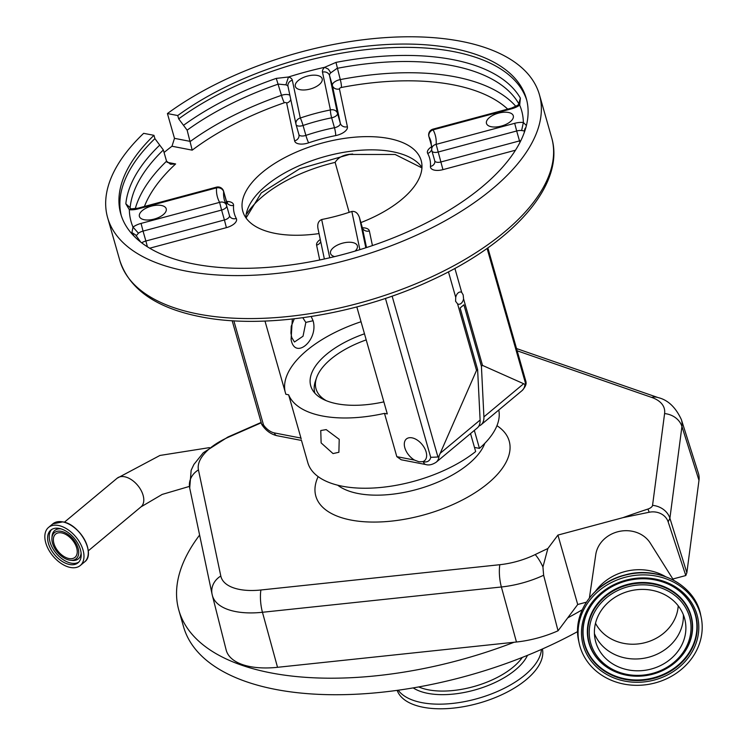 <?xml version="1.0" encoding="UTF-8"?>
<svg xmlns="http://www.w3.org/2000/svg" width="746" height="746" viewBox="0 0 746 746"><rect width="100%" height="100%" fill="white"/><g stroke="black" fill="none" stroke-linecap="round" stroke-linejoin="round"><path stroke-width="1.12" d="M70.385 567.464A24.795 14.911 -129.8 0 0 80.288 565.505A24.795 14.911 -129.8 0 0 80.251 543.34A24.795 14.911 -129.8 0 0 58.43 525.473A24.795 14.911 -129.8 0 0 48.537 527.431A24.795 14.911 -129.8 0 0 48.565 549.597A24.795 14.911 -129.8 0 0 70.385 567.464M69.546 564.489A21.28 12.803 -129.8 0 0 78.032 562.81A21.28 12.803 -129.8 0 0 78.004 543.787A21.28 12.803 -129.8 0 0 59.279 528.448A21.28 12.803 -129.8 0 0 50.784 530.126A21.28 12.803 -129.8 0 0 50.812 549.149A21.28 12.803 -129.8 0 0 69.546 564.489M61.209 531.329A16.99 10.22 -129.8 0 0 51.922 538.08A16.99 10.22 -129.8 0 0 69.406 560.106A16.99 10.22 -129.8 0 0 70.413 560.255A16.99 10.22 -129.8 0 0 77.91 547.62A16.99 10.22 -129.8 0 0 61.209 531.329M68.958 558.53A15.125 9.101 -129.8 0 0 74.992 557.337A15.125 9.101 -129.8 0 0 74.973 543.815A15.125 9.101 -129.8 0 0 61.657 532.905A15.125 9.101 -129.8 0 0 55.614 534.099A15.125 9.101 -129.8 0 0 55.642 547.629A15.125 9.101 -129.8 0 0 68.958 558.53M514.087 642.259L516.456 642.008A68.091 32.283 -15.9 0 0 558.036 630.79L543.638 575.259A66.413 31.491 164.1 0 1 501.377 586.981L262.452 612.279A66.413 31.491 164.1 0 1 212.34 595.345L226.15 649.952A68.091 32.283 -15.9 0 0 277.521 667.306L514.087 642.259A263.525 124.936 164.1 0 1 178.844 610.219A263.525 124.936 164.1 0 1 199.611 535.059M577.646 631.573A263.525 124.936 164.1 0 1 183.553 626.752L178.844 610.219M582.206 609.808A263.525 124.936 164.1 0 1 567.706 617.865L577.712 604.502L586.356 602.181M541.437 649.421A75.542 35.817 164.1 0 1 517.025 680.902A75.542 35.817 164.1 0 1 398.224 690.209M542.407 648.983A75.542 35.817 164.1 0 1 518.349 685.527A75.542 35.817 164.1 0 1 445.166 708.7A75.542 35.817 164.1 0 1 397.17 690.358M698.983 480.34A68.091 32.283 -15.9 0 0 698.405 473.29L681.378 419.606A66.413 31.491 164.1 0 1 681.751 421.052A66.413 31.491 164.1 0 1 681.937 426.479L698.983 480.34L686.861 572.732L685.798 575.539L668.164 521.883L669.899 518.246L686.861 572.732M517.174 350.806L651.631 397.394A52.994 25.122 164.1 0 1 664.453 409.246A52.994 25.122 164.1 0 1 664.593 413.582L652.554 505.35A6.099 2.891 164.1 0 1 647.938 509.052A454.528 215.491 -15.9 0 0 623.003 517.64L649.188 512.241A16.804 14.789 -11.9 0 1 668.164 521.883M672.845 579.008L685.798 575.539M558.036 630.79L567.706 617.865M543.638 575.259L542.939 566.979L547.862 548.534A454.528 215.491 -15.9 0 0 535.208 554.567A52.994 25.122 164.1 0 1 499.829 564.703L260.904 589.993A52.994 25.122 164.1 0 1 220.807 576.024L198.445 469.896A52.994 25.122 164.1 0 1 228.873 436.997L261.259 422.786M547.862 548.534L557.933 535.078L623.003 517.64M557.933 535.078L577.712 604.502M589.405 597.91L595.765 554.567A29.28 25.765 -11.9 0 1 617.595 531.814A29.28 25.765 -11.9 0 1 650.27 543.088L673.582 580.174M595.532 591.177A49.777 43.8 -11.9 0 1 624.691 571.622A49.777 43.8 -11.9 0 1 665.255 576.49M625.092 577.292A62.366 54.887 -11.9 0 1 701.165 617.24A62.366 54.887 -11.9 0 1 655.184 682.916A62.366 54.887 -11.9 0 1 579.11 642.959A62.366 54.887 -11.9 0 1 625.092 577.292M629.055 591.177A45.972 40.452 -11.9 0 1 685.126 620.625A45.972 40.452 -11.9 0 1 651.23 669.031A45.972 40.452 -11.9 0 1 595.159 639.583A45.972 40.452 -11.9 0 1 629.055 591.177M474.475 447.423L479.454 448.383A99.069 46.97 -15.9 0 0 498.776 410.03M301.487 440.448L307.818 462.679A99.069 46.97 -15.9 0 0 342.321 486.224A99.069 46.97 -15.9 0 0 475.659 451.554L470.53 433.575M479.454 448.383L474.335 430.405M333.024 453.577L321.125 442.91L320.761 430.535L326.198 429.603L339.216 439.338L338.889 452.281L333.024 453.577M233.852 320.808L263.506 424.931A13.661 8.225 -129.8 0 0 274.397 432.922L300.955 438.07L288.627 394.802A99.069 46.97 -15.9 0 0 322.309 415.97A99.069 46.97 -15.9 0 0 384.488 413.377L396.816 456.655L414.478 460.077L418.944 461.765L422.749 461.671A14.155 8.514 -129.8 0 0 424.53 460.702A14.155 8.514 -129.8 0 0 424.511 448.048A14.155 8.514 -129.8 0 0 412.053 437.846A14.155 8.514 -129.8 0 0 406.402 438.965A14.155 8.514 -129.8 0 0 405.302 449.195A14.155 8.514 -129.8 0 0 414.478 460.077M300.955 438.07L301.17 439.105M364.477 333.798A75.225 35.659 -15.9 0 0 310.746 385.896A75.225 35.659 -15.9 0 0 336.94 403.772A75.225 35.659 -15.9 0 0 383.864 401.87M352.653 154.012L352.009 154.105C343.962 154.459 338.33 157.219 335.131 162.386L349.156 212.34M294.26 318.803L291.238 326.31L290.94 333.108L291.733 337.462L294.446 342.013L303.025 336.232L305.832 322.486L302.811 317.731M311.175 316.509L313.078 320.733C318.822 340.185 294.726 360.542 291.08 339.411L292.329 319.018M319.018 233.582A92.718 43.958 164.1 0 1 275.115 233.377A92.718 43.958 164.1 0 1 242.823 211.342A92.718 43.958 164.1 0 1 288.04 155.951A92.718 43.958 164.1 0 1 388.88 138.514A92.718 43.958 164.1 0 1 421.173 160.539A92.718 43.958 164.1 0 1 360.887 222.578M187.134 130.168L183.507 125.319A206.642 97.968 164.1 0 1 276.272 78.386L288.488 76.997L285.886 84.848L278.277 84.102A203.499 96.476 -15.9 0 0 187.134 130.168L192.207 150.151L171.981 146.235A224.481 106.426 -15.9 0 0 164.073 152.492M524.41 130.932L521.631 130.531L523.356 122.512L526.396 125.514M292.32 80.214L300.293 118.027A113.215 53.675 164.1 0 1 330.441 109.951A5.856 0.877 78.8 0 0 331.644 117.812A107.359 50.896 -15.9 0 0 303.053 125.477L305.879 135.39A5.856 2.779 164.1 0 1 300.936 135.903A5.856 2.779 164.1 0 1 298.894 134.513L296.069 124.591A5.856 5.856 0 0 1 295.975 124.19L295.975 124.19A5.856 5.157 -11.9 0 1 300.293 118.027A5.856 0.541 71.2 0 1 303.053 125.477A5.856 2.779 164.1 0 1 298.111 125.981A5.856 2.779 164.1 0 1 296.069 124.591A5.856 2.779 164.1 0 1 296.05 124.498A5.856 5.157 -11.9 0 1 295.975 124.19L288.003 86.387A5.856 5.157 168.1 0 1 292.32 80.214A13.661 6.481 164.1 0 0 288.488 76.997A203.015 96.243 164.1 0 1 324.622 67.317L335.98 62.394A206.642 97.968 164.1 0 1 520.372 98.127L519.692 105.121A13.661 6.481 164.1 0 1 511.635 108.795L433.09 129.841A5.856 5.129 151.5 0 0 428.978 136.677A5.856 2.779 164.1 0 1 428.866 136.406A5.856 5.856 0 0 1 432.988 129.142L433.09 129.841A113.215 53.675 164.1 0 1 436.149 144.36L442.947 169.64L515.477 150.207M514.693 123.314L436.149 144.36A5.856 5.082 -175.8 0 0 431.72 148.892L431.72 148.892A5.856 5.856 0 0 0 431.925 150.925A5.856 2.779 164.1 0 0 433.967 152.315A5.856 2.779 164.1 0 0 438.135 152.035L516.68 130.988L514.693 123.314A13.661 6.481 164.1 0 1 523.356 122.512A203.015 96.243 164.1 0 0 519.692 105.121L517.677 105.326L511.532 108.095L511.635 108.795M518.768 103.741L518.675 103.545A203.499 96.476 -15.9 0 0 337.08 68.352L330.767 72.828A7.805 3.702 -15.9 0 0 329.546 75.579L337.509 113.392L340.335 123.314L332.371 85.501A7.805 3.702 164.1 0 1 340.279 79.589A203.499 96.476 164.1 0 1 515.896 106.417M141.684 242.832A7.805 3.702 164.1 0 1 145.871 241.014L143.046 231.101A7.805 3.702 -15.9 0 0 138.439 233.2L136.089 235.95M167.095 162.292L175.627 163.943L170.564 164.251L166.554 161.192L163.355 149.955A203.499 96.476 -15.9 0 0 130.13 207.64L125.841 203.835A206.642 97.968 164.1 0 1 159.728 145.106L163.355 149.955M134.355 236.445A206.642 97.968 164.1 0 1 131.893 232.575L133.002 227.101A203.015 96.243 164.1 0 1 129.338 209.71L131.427 208.852L137.898 208.209L138.001 208.908L216.545 187.861L216.443 187.162A5.856 5.856 0 0 1 223.595 191.209A5.856 2.779 164.1 0 1 223.641 191.694A107.359 50.896 -15.9 0 0 224.509 200.478L226.169 204.544A5.856 5.129 -28.5 0 1 226.542 205.458A5.856 2.779 164.1 0 1 226.653 205.728A5.856 2.779 164.1 0 1 221.59 210.055L219.604 202.371A5.856 5.129 -28.5 0 1 226.169 204.544A5.856 5.856 0 0 1 226.653 205.728L229.479 215.65A5.856 2.779 164.1 0 1 224.415 219.977L221.59 210.055L143.046 231.101L141.059 223.418L219.604 202.371A113.215 53.675 164.1 0 1 216.545 187.861A5.856 5.082 4.2 0 1 223.641 191.694L226.467 201.606A5.856 2.779 164.1 0 0 226.42 201.131L223.595 191.209M183.507 125.319L178.686 118.856L177.744 115.546A210.82 99.945 164.1 0 1 388.218 44.452A210.82 99.945 164.1 0 1 526.275 98.435A210.82 99.945 164.1 0 1 482.056 186.91A210.82 99.945 164.1 0 1 267.954 267.357A210.82 99.945 164.1 0 1 120.768 213.943A210.82 99.945 164.1 0 1 153.965 135.334L154.907 138.635L159.728 145.106M138.001 208.908A13.661 6.481 164.1 0 1 129.338 209.71L125.841 203.835M138.439 233.2L133.002 227.101A13.661 6.481 164.1 0 1 141.059 223.418M507.709 109.121A197.643 93.698 -15.9 0 0 341.416 87.468A1.949 0.923 -15.9 0 0 339.439 88.942L347.403 126.755A5.856 5.157 168.1 0 1 340.335 123.314A5.856 2.779 164.1 0 1 334.469 127.734L331.644 117.812A5.856 2.779 164.1 0 0 337.509 113.392A5.856 5.157 -11.9 0 0 330.441 109.951L322.477 72.138A13.661 6.481 164.1 0 1 324.622 67.317L328.38 69.154L330.767 72.828M177.744 115.546L167.421 113.551L174.489 138.346L190.333 141.414A203.499 96.476 164.1 0 1 281.484 95.339A5.856 0.606 -109.1 0 0 284.31 102.771A197.643 93.698 -15.9 0 0 192.207 150.151M171.981 146.235L174.489 138.346M119.873 260.671A224.481 106.426 -15.9 0 0 198.044 314.01A224.481 106.426 -15.9 0 0 442.182 271.777A224.481 106.426 -15.9 0 0 551.658 137.665C565.58 184.411 513.425 242.692 431.552 280.16C358.033 314.7 264.289 329.685 200.525 316.761C156.296 308.061 129.412 289.364 119.873 260.671L107.629 217.692A224.481 106.426 -15.9 0 1 143.652 133.329L153.965 135.334M107.629 217.692A224.481 106.426 -15.9 0 0 185.801 271.031A224.481 106.426 -15.9 0 0 429.938 228.798A224.481 106.426 -15.9 0 0 539.414 94.686A224.481 106.426 -15.9 0 0 461.242 41.347A224.481 106.426 -15.9 0 0 167.421 113.551M359.88 249.658L351.832 211.463A5.856 2.779 -15.9 0 0 351.058 211.696A107.359 50.896 -15.9 0 1 322.459 219.361A5.856 2.779 -15.9 0 0 321.675 219.548L329.732 257.78M321.675 219.548C318.393 220.947 317.171 224.014 318.01 228.742L324.37 258.993M351.832 211.463C355.366 211.043 357.912 213.095 359.469 217.627L365.82 247.775M362.248 227.371A5.856 2.779 164.1 0 1 362.276 227.455L359.404 217.375L362.295 227.549L366.51 247.56M508.436 112.478A13.941 6.611 164.1 0 1 513.295 115.789A13.941 6.611 164.1 0 1 506.497 124.125A13.941 6.611 164.1 0 1 491.325 126.745A13.941 6.611 164.1 0 1 486.476 123.435A13.941 6.611 164.1 0 1 493.274 115.098A13.941 6.611 164.1 0 1 508.436 112.478M334.656 256.615A13.941 6.611 164.1 0 1 330.534 253.463A13.941 6.611 164.1 0 1 337.332 245.136A13.941 6.611 164.1 0 1 352.504 242.515A13.941 6.611 164.1 0 1 357.362 245.826A13.941 6.611 164.1 0 1 355.087 251.104M161.369 205.467A13.941 6.611 164.1 0 1 166.218 208.787A13.941 6.611 164.1 0 1 159.42 217.114A13.941 6.611 164.1 0 1 144.258 219.734A13.941 6.611 164.1 0 1 139.399 216.424A13.941 6.611 164.1 0 1 146.197 208.097A13.941 6.611 164.1 0 1 161.369 205.467M317.302 75.439A13.941 6.611 164.1 0 1 322.16 78.75A13.941 6.611 164.1 0 1 315.362 87.077A13.941 6.611 164.1 0 1 300.19 89.707A13.941 6.611 164.1 0 1 295.332 86.387A13.941 6.611 164.1 0 1 302.139 78.06A13.941 6.611 164.1 0 1 317.302 75.439M454.883 268.401L461.718 292.404A6.201 3.982 101 0 0 460.832 292.05A6.201 3.982 101 0 0 455.731 297.402L455.582 301.253L457.578 303.874L476.526 370.398L439.068 455.899A19.517 11.74 50.2 0 1 436.177 462.222C432.344 464.711 428.903 465.485 425.863 464.553A5.856 3.767 -79 0 1 423.383 461.802A13.661 8.225 -129.8 0 0 430.722 457.335L385.449 298.4M448.449 271.842L455.731 297.402M457.578 303.874A6.201 3.982 101 0 0 458.473 304.219A6.201 3.982 101 0 0 463.564 298.876L463.182 294.912L461.718 292.404M263.506 424.931L261.687 424.315L232.174 320.715M392.116 296.125L437.939 457.009L430.722 457.335M487.847 247.877L526.033 381.915L525.669 383.854L487.082 248.418M437.939 457.009L439.068 455.899M361.036 321.74A101.503 48.126 -15.9 0 0 285.159 391.93M288.627 394.802L285.83 394.252L264.979 321.06M463.564 298.876L482.513 365.409L481.422 366.323L463.9 304.816L460.105 307.986L477.617 369.494L476.526 370.398M526.098 382.726C526.228 384.908 524.876 387.547 522.041 390.624A19.517 11.74 -129.8 0 0 524.932 384.302L482.513 365.409M524.932 384.302L525.669 383.854M356.821 306.932L387.295 413.918L384.488 413.377M425.863 464.553L401.227 459.778L396.816 456.655M436.177 462.222L477.216 428.008A19.517 11.74 -129.8 0 0 480.107 420.045L477.617 369.494M478.829 426.087A19.517 11.74 -129.8 0 0 481.011 424.838A19.517 11.74 -129.8 0 0 483.912 416.874L481.422 366.323M314.803 392.788L314.933 393.245A73.201 34.708 164.1 0 1 314.803 392.788A73.201 34.708 164.1 0 1 314.523 391.669A73.201 34.708 164.1 0 1 315.334 381.411L316.546 377.84A70.945 33.635 -15.9 0 0 315.763 387.78A70.945 33.635 -15.9 0 0 326.291 400.695M366.211 339.896A70.945 33.635 -15.9 0 0 316.546 377.84M189.409 486.411L162.18 494.421L141.013 506.86A18.641 11.218 -129.8 0 0 143.092 495.26A18.641 11.218 -129.8 0 0 124.582 476.759A18.641 11.218 -129.8 0 0 117.141 478.223L64.352 522.237M88.233 553.961A24.665 14.836 -129.8 0 0 62.86 521.911M52.817 523.851L62.804 521.874C79.813 524.14 96.103 553.998 84.578 561.934A24.795 14.911 -129.8 0 0 84.54 539.768A24.795 14.911 -129.8 0 0 62.72 521.902A24.795 14.911 -129.8 0 0 52.817 523.851L48.537 527.431M51.642 529.511A21.28 12.803 -129.8 0 0 52.845 548.543A21.28 12.803 -129.8 0 0 71.159 563.137A21.28 12.803 -129.8 0 0 78.796 562.083M61.004 528.886A18.436 11.087 -129.8 0 0 52.052 536.374L51.922 538.08M70.413 560.255L72.12 560.442A18.436 11.087 -129.8 0 0 81.1 552.972M62.729 521.892A24.665 14.836 -129.8 0 0 61.321 521.687M522.293 657.422A62.17 29.476 164.1 0 1 506.674 671.932A62.17 29.476 164.1 0 1 418.711 686.926M527.487 655.342A64.231 30.446 164.1 0 1 508.716 674.878A64.231 30.446 164.1 0 1 413.2 687.896M260.904 589.993A19.517 5.912 84 0 0 262.452 612.279L277.521 667.306M499.829 564.703A19.517 5.912 84 0 0 501.377 586.981L516.456 642.008M681.378 419.606C675.624 407.223 667.856 399.884 658.084 397.59A19.517 14.23 109.1 0 0 651.631 397.394M664.593 413.582A19.517 16.841 -172.5 0 1 681.937 426.479L669.899 518.246A19.517 16.841 7.5 0 0 652.554 505.35M535.208 554.567A19.517 6.024 64 0 1 542.939 566.979M220.807 576.024A19.517 17.177 168.1 0 0 212.069 594.17L212.34 595.345M212.069 594.17L189.708 488.052A19.517 17.177 -11.9 0 1 198.445 469.896M189.708 488.052L191.153 470.288L193.885 464.46L203.294 452.747L227.884 437.035A19.517 4.765 66.3 0 1 228.873 436.997M649.188 512.241A19.517 1.445 -108.2 0 0 647.938 509.052M624.672 575.259A62.366 54.887 -11.9 0 1 700.736 615.208C695.337 584.911 657.869 565.272 624.644 575.073C593.695 582.673 572.135 613.408 578.682 640.926A62.366 54.887 -11.9 0 1 624.672 575.259M625.922 580.183A58.953 51.875 -11.9 0 1 697.053 614.853A58.953 51.875 -11.9 0 1 654.363 680.016A58.953 51.875 -11.9 0 1 583.223 645.355A58.953 51.875 -11.9 0 1 625.922 580.183M595.961 599.252C603.99 590.403 614.061 584.304 626.174 580.966A57.507 50.607 -11.9 0 1 668.118 584.053A57.507 50.607 -11.9 0 1 696.764 633.839A57.507 50.607 -11.9 0 1 653.916 678.347A57.507 50.607 -11.9 0 1 591.625 658.979A57.507 50.607 -11.9 0 1 595.961 599.252A57.507 50.607 -11.9 0 1 626.164 580.957C640.889 577.208 654.876 578.234 668.118 584.053M668.015 584.006A57.209 50.346 -11.9 0 1 696.391 633.54A57.209 50.346 -11.9 0 1 653.776 677.769A57.209 50.346 -11.9 0 1 591.83 658.541A57.209 50.346 -11.9 0 1 596.035 599.169M614.266 671.307A52.882 46.541 -11.9 0 1 614.163 671.26A52.882 46.541 -11.9 0 1 587.82 625.474A52.882 46.541 -11.9 0 1 627.218 584.538A52.882 46.541 -11.9 0 1 684.511 602.358A52.882 46.541 -11.9 0 1 680.52 657.282A52.882 46.541 -11.9 0 1 680.436 657.366M652.722 674.188A52.584 46.28 -11.9 0 1 614.378 671.353A52.584 46.28 -11.9 0 1 588.184 625.829A52.584 46.28 -11.9 0 1 627.358 585.125A52.584 46.28 -11.9 0 1 684.334 602.833A52.584 46.28 -11.9 0 1 680.361 657.45A52.584 46.28 -11.9 0 1 652.731 674.188C663.781 671.148 672.995 665.572 680.361 657.45L680.52 657.282M627.806 586.794A51.148 45.012 -11.9 0 1 689.518 616.867A51.148 45.012 -11.9 0 1 652.48 673.414A51.148 45.012 -11.9 0 1 590.757 643.332A51.148 45.012 -11.9 0 1 627.806 586.794M683.373 614.825A45.972 40.452 -11.9 0 1 648.74 657.217A45.972 40.452 -11.9 0 1 594.413 633.568M678.217 605.817A43.482 38.27 -11.9 0 1 645.495 642.548A43.482 38.27 -11.9 0 1 595.504 623.246M318.141 476.619A100.533 47.66 -15.9 0 0 315.455 494.607A100.533 47.66 -15.9 0 0 422.357 515.327A100.533 47.66 -15.9 0 0 509.574 442.592A100.533 47.66 -15.9 0 0 496.948 425.686M337.724 485.208A81.006 38.41 -15.9 0 0 418.329 489.012A81.006 38.41 -15.9 0 0 484.825 443.301M305.804 322.403L313.078 320.733M291.733 337.462L291.08 339.411M335.131 162.386A101.503 48.126 -15.9 0 0 246.945 213.608M245.807 217.645A92.718 43.958 164.1 0 1 298.102 166.199A92.718 43.958 164.1 0 1 392.648 151.736A92.718 43.958 164.1 0 1 421.956 167.468M175.627 163.943A197.643 93.698 -15.9 0 0 144.416 206.456M149.694 248.204L226.402 227.651A11.712 5.548 -15.9 0 0 236.296 218.457A101.503 48.126 -15.9 0 1 233.554 205.448A11.712 5.548 -15.9 0 0 226.532 201.467M319.717 259.981L316.593 245.136A5.856 5.157 168.1 0 0 320.705 241.573M320.267 239.522A11.712 5.548 -15.9 0 0 316.593 245.136M372.44 245.583L369.363 230.99A11.712 5.548 -15.9 0 0 362.388 227.791M519.934 142.439L519.505 140.91L440.961 161.957A5.856 2.779 164.1 0 1 436.792 162.227A5.856 2.779 164.1 0 1 434.75 160.838L434.862 161.91A5.856 5.082 4.2 0 1 430.442 166.442A11.712 5.548 -15.9 0 0 434.61 170.181A11.712 5.548 -15.9 0 0 442.947 169.64M430.442 166.442A101.503 48.126 -15.9 0 0 427.691 153.424A11.712 5.548 -15.9 0 1 431.775 146.664L431.692 146.319A5.856 2.779 164.1 0 1 431.645 146.029M335.672 135.595A101.503 48.126 -15.9 0 0 308.639 142.84A5.856 0.541 -108.8 0 1 305.879 135.39A107.359 50.896 164.1 0 1 334.469 127.734A5.856 0.877 -101.2 0 1 335.672 135.595A11.712 5.548 -15.9 0 0 347.403 126.755M298.913 134.56A5.856 5.157 -11.9 0 1 298.95 134.728A5.856 5.157 -11.9 0 1 294.633 140.891A11.712 5.548 -15.9 0 0 298.754 143.857A11.712 5.548 -15.9 0 0 308.639 142.84M294.633 140.891L286.66 103.079A1.949 0.923 -15.9 0 0 285.979 102.594A1.949 0.923 -15.9 0 0 284.31 102.771M521.631 130.531A7.805 3.702 -15.9 0 0 516.68 130.988L519.505 140.91A7.805 3.702 164.1 0 1 520.848 140.612M276.272 78.386L281.484 95.339A7.805 3.702 164.1 0 1 288.161 94.63A7.805 3.702 164.1 0 1 289.877 95.264M298.95 134.728L298.894 134.513A5.856 2.779 164.1 0 1 298.876 134.42L296.097 124.675M524.158 132.835L524.727 129.123L525.939 127.277M431.72 148.892L431.011 141.656A107.359 50.896 -15.9 0 0 428.978 136.677L431.766 146.458M431.766 146.524A5.856 2.779 164.1 0 1 431.692 146.319L428.866 136.406M518.75 103.825L520.372 98.127M341.416 87.468A5.856 0.942 -100.9 0 0 340.279 79.589L335.98 62.394M135.24 208.749A203.499 96.476 164.1 0 1 166.554 161.192M226.439 205.113A107.359 50.896 164.1 0 1 226.467 201.606A5.856 5.082 4.2 0 0 233.554 205.448M229.367 215.38A5.856 2.779 164.1 0 1 229.479 215.65L229.74 216.293A5.856 5.129 -28.5 0 1 229.507 215.808M147.41 246.805L145.871 241.014L224.415 219.977L226.402 227.651M288.031 86.499A7.805 3.702 -15.9 0 0 285.886 84.848M121.272 215.594A210.82 99.945 164.1 0 1 154.907 138.635M178.686 118.856A210.82 99.945 164.1 0 1 387.482 47.847A210.82 99.945 164.1 0 1 526.713 100.095M140.696 242.068L135.669 234.943L131.893 232.575M339.439 88.942A5.856 5.157 168.1 0 1 332.371 85.501L329.546 75.579A5.856 5.157 -11.9 0 0 322.477 72.138M290.772 99.526A5.856 5.157 -11.9 0 1 286.66 103.079M431.71 149.526A5.856 5.129 -28.5 0 1 427.691 153.424M369.363 230.99A5.856 5.157 -11.9 0 1 362.295 227.549A5.856 2.779 164.1 0 0 362.276 227.455L362.91 228.863M236.296 218.457A5.856 5.129 -28.5 0 1 229.74 216.293M274.397 432.922A5.856 3.767 101 0 0 276.869 435.683C270.742 434.209 265.707 430.479 261.762 424.483M422.749 461.671L423.383 461.802M480.107 420.045L440.616 452.971M523.394 383.948L483.912 416.874M141.013 506.86L88.233 550.874M84.578 561.934L80.288 565.505M117.141 478.223L159.942 455.452L209.412 447.628M227.884 437.035L261.156 422.432M516.53 348.55L658.084 397.59M701.165 617.24L700.736 615.208M652.731 674.197C639.303 677.629 626.519 676.678 614.378 671.353L614.163 671.26M579.11 642.959L578.682 640.926M421.938 167.897L395.128 154.487L349.464 154.45L299.705 168.755L261.249 192.962L246.049 218M434.75 160.838L431.925 150.925M518.852 103.983L517.677 105.326M131.427 208.852L130.214 208.423M226.42 201.131L227.474 202.67L226.812 202.483M551.658 137.665L539.414 94.686M432.988 129.142L511.532 108.095M137.898 208.209L216.443 187.162M301.505 440.457L276.869 435.683M522.041 390.624L481.011 424.838"/></g></svg>

